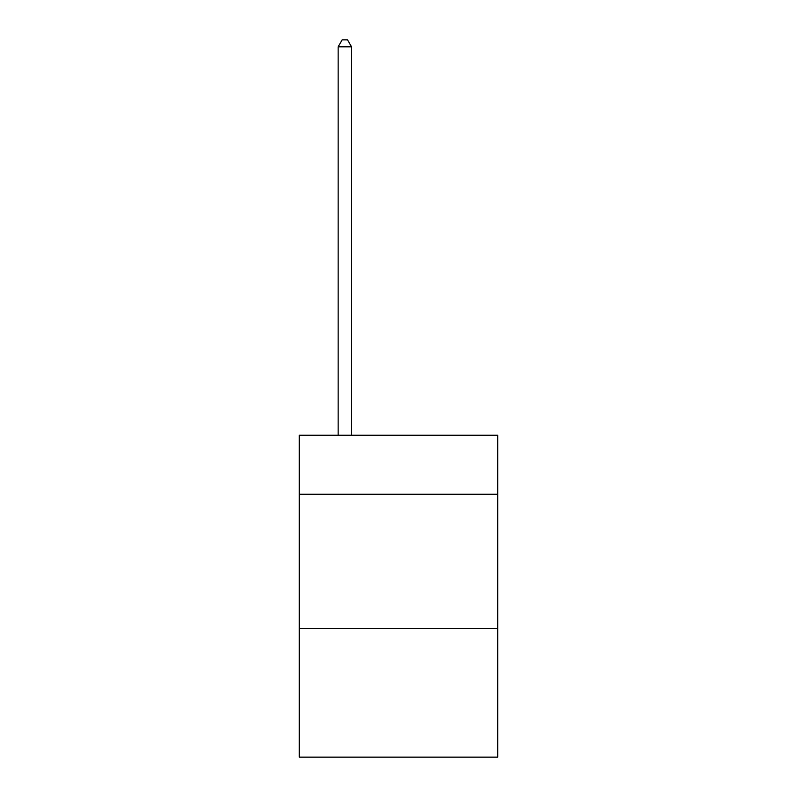 <?xml version="1.0" encoding="UTF-8"?>
<svg xmlns="http://www.w3.org/2000/svg" width="797" height="797" viewBox="0 0 797 797"><rect width="100%" height="100%" fill="white"/><g stroke="black" fill="none" stroke-linecap="round" stroke-linejoin="round"><path stroke-width="1.2" d="M497.756 494.27L497.756 435.252L299.244 435.252L299.244 494.27L497.756 494.27L497.756 757.15L299.244 757.15L299.244 494.27M497.756 628.395L299.244 628.395M351.557 435.252L351.557 46.824L338.147 46.824L338.147 435.252M338.147 46.824L342.172 39.85L347.532 39.85L351.557 46.824"/></g></svg>
